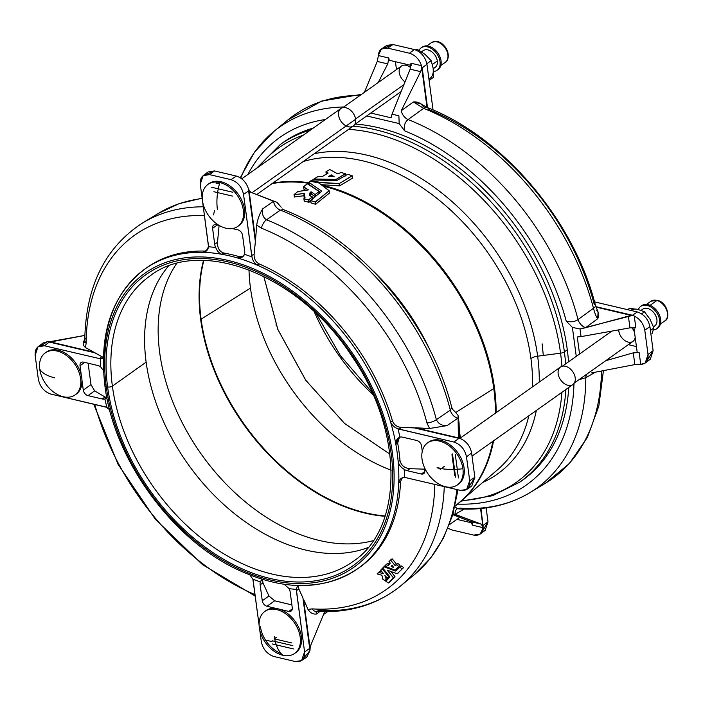 <?xml version="1.0" encoding="UTF-8"?>
<svg xmlns="http://www.w3.org/2000/svg" width="703" height="703" viewBox="0 0 703 703"><rect width="100%" height="100%" fill="white"/><g stroke="black" fill="none" stroke-linecap="round" stroke-linejoin="round"><path stroke-width="1.05" d="M393.68 567.435L392.125 565.432L391.096 566.495L393.548 567.444L391.176 566.556L392.379 565.704L391.096 566.495L391.984 565.423L393.706 567.409M395.033 570.063L400.148 565.107L394.989 570.08L384.567 566.082L387.713 563.481L389.673 564.219L387.687 563.472L386.079 564.65L388.153 565.388L390.288 563.165L389.014 561.495L392.292 558.938L396.641 564.324L392.212 558.885L390.657 560.106L395.007 565.484L395.938 564.825L395.042 565.52L397.907 563.542L400.148 565.107L397.872 563.516L396.272 564.702L398.504 566.275L396.176 564.658L395.244 565.546M380.121 571.249L377.212 573.956L381.896 575.256L377.133 573.824L378.522 572.4L383.372 573.595L380.666 570.168L382.107 568.701L388.671 576.592L389.321 576.135L387.248 578.059L384.849 575.476L386.219 579.158L387.863 578.024L384.84 580.581L382.45 578.912L382.845 578.341L381.896 575.291L382.845 578.341L382.502 578.973L384.884 580.581L387.845 578.068L386.571 579.395M383.372 573.595L378.566 572.409L380.209 571.249L381.896 571.68L380.209 571.249L378.451 572.427M389.286 576.091L388.654 576.548L389.286 576.091M387.248 570.151L397.125 573.789L403.619 567.585L397.125 573.789L387.23 570.168L393.329 577.681L394.972 576.557L388.241 582.972L385.833 581.232L389.928 576.882L382.704 567.998L383.97 566.759L395.543 571.082L401.308 565.933L403.548 567.497L401.272 565.906L399.673 567.093L401.914 568.665L399.524 567.049L395.613 571.056M319.241 193.343L318.995 191.524L315.049 194.573L311.306 191.884L311.614 194.177L315.216 196.814L311.552 194.142L309.891 195.601L310.954 194.353L310.647 192.068L309.338 194.511M318.345 182.595L329.083 190.662L329.373 193.149L315.524 204.292A186.901 127.331 -125.4 0 0 311.069 202.912L311.069 202.912A186.901 127.331 54.6 0 1 315.524 204.292L329.399 193.123L329.074 190.847L315.647 201.928L315.955 204.222L315.216 201.989A189.485 129.088 -125.4 0 0 310.761 200.619L311.069 202.912L310.691 200.399L321.746 191.225L309.021 182.402L309.329 184.678L308.986 182.314L310.128 181.339L312.51 179.924L336.816 180.548L347.66 174.326A189.599 129.176 54.6 0 1 352.124 175.697L339.391 183.527L339.628 185.856L321.315 184.661L339.531 185.873L348.011 180.856L339.698 185.82L339.066 183.58L339.373 185.873L339.066 183.58L318.345 182.595M318.257 182.481L319.883 182.341A191.647 130.565 -125.4 0 0 311.06 180.68L310.128 181.339A191.647 130.565 54.6 0 1 318.951 183L318.266 182.525M323.318 186.137A189.081 128.816 54.6 0 1 493.778 388.548A8.585 3.84 -7.6 0 0 494.499 388.038A189.081 128.816 -125.4 0 0 321.948 185.126A189.081 128.816 54.6 0 1 494.499 388.038A189.081 128.816 54.6 0 1 496.151 412.67A189.081 128.816 -125.4 0 0 494.499 388.038A8.585 3.84 172.4 0 1 493.778 388.548A189.081 128.816 -125.4 0 0 323.318 186.137M530.941 358.653A184.371 125.609 -125.4 0 0 303.239 161.541A184.371 125.609 54.6 0 1 530.941 358.653A184.371 125.609 54.6 0 1 532.496 386.878A184.371 125.609 -125.4 0 0 530.941 358.653A8.585 3.84 172.4 0 1 537.646 356.184A187.42 127.682 54.6 0 1 539.271 382.063A187.42 127.682 -125.4 0 0 537.646 356.184L560.563 353.187A205.127 139.756 54.6 0 1 561.899 366.325A205.127 139.756 -125.4 0 0 560.563 353.187A5.149 2.302 -7.6 0 0 564.386 351.86A206.972 141.004 54.6 0 1 565.643 363.882A206.972 141.004 -125.4 0 0 564.386 351.86L567.295 349.795A206.972 141.004 -125.4 0 0 355.287 124.071A206.972 141.004 54.6 0 1 567.295 349.795L564.386 351.86A206.972 141.004 -125.4 0 0 353.047 126.189A206.972 141.004 54.6 0 1 564.386 351.86A5.149 2.302 172.4 0 1 560.563 353.187A205.127 139.756 -125.4 0 0 348.6 129.352A205.127 139.756 54.6 0 1 560.563 353.187L537.646 356.184A187.42 127.682 -125.4 0 0 314.241 153.729A187.42 127.682 54.6 0 1 537.646 356.184A8.585 3.84 -7.6 0 0 530.941 358.653M272.896 183.061A189.081 128.816 54.6 0 1 309.03 182.71A189.081 128.816 -125.4 0 0 272.896 183.061M352.502 178.026L348.011 180.856L352.484 178.184L352.185 175.891L352.423 177.991M493.576 440.816A189.081 128.816 54.6 0 1 460.491 501.784A189.081 128.816 -125.4 0 0 493.576 440.816M497.777 469.569A184.371 125.609 -125.4 0 0 528.832 415.798A184.371 125.609 54.6 0 1 497.777 469.569L455.043 506.142M326.271 174.203L325.955 171.901L326.262 174.195M373.776 271.551A184.371 125.609 54.6 0 1 430.798 351.913A184.371 125.609 -125.4 0 0 373.776 271.551M455.931 412.362L493.778 388.548L455.931 412.362M329.391 192.956L329.127 190.768M320.515 192.297L309.944 185.065L320.515 192.297M309.109 183.334A189.081 128.816 -125.4 0 0 272.184 183.571A189.081 128.816 54.6 0 1 309.109 183.334M455.052 506.098A189.081 128.816 -125.4 0 0 492.865 441.326A189.081 128.816 54.6 0 1 455.052 506.098M495.439 413.171A189.081 128.816 -125.4 0 0 493.778 388.548A189.081 128.816 54.6 0 1 495.439 413.171M304.241 195.671L294.355 196.972L304.241 195.671M305.91 190.355L303.898 189.107L305.91 190.355M310.691 200.926L308.749 202.253A186.901 127.331 -125.4 0 0 304.32 201.102L304.32 201.102A186.901 127.331 54.6 0 1 308.749 202.253L310.691 200.926M565.862 389.524A206.972 141.004 54.6 0 1 519.93 482.038A206.972 141.004 -125.4 0 0 565.862 389.524M256.516 168.36L280.383 144.449A206.972 141.004 54.6 0 1 310.454 130.09A206.972 141.004 -125.4 0 0 280.383 144.449L283.291 142.384A206.972 141.004 -125.4 0 1 313.371 128.025A206.972 141.004 54.6 0 0 281.85 143.43M461.256 501.125L492.61 495.703L519.93 482.038L522.839 479.973A206.972 141.004 -125.4 0 0 568.771 387.458A206.972 141.004 54.6 0 1 521.371 480.993M568.551 361.817A206.972 141.004 -125.4 0 0 567.295 349.795A206.972 141.004 54.6 0 1 568.551 361.817M561.908 392.327A205.127 139.756 54.6 0 1 461.924 500.545A205.127 139.756 -125.4 0 0 561.908 392.327M259.337 166.365A205.127 139.756 54.6 0 1 303.301 135.169A205.127 139.756 -125.4 0 0 259.337 166.365M536.345 410.473A187.42 127.682 54.6 0 1 482.996 482.337A187.42 127.682 -125.4 0 0 536.345 410.473M329.435 193.061L329.083 190.662L318.951 183A191.647 130.565 -125.4 0 0 310.128 181.339L308.986 182.314M310.946 202.78L310.761 200.619A189.485 129.088 54.6 0 1 315.216 201.989L329.092 190.821M310.726 200.61L310.963 202.728M321.746 191.225L310.638 200.487M309.32 184.564L308.977 182.341M352.238 175.768L352.124 175.697A189.599 129.176 -125.4 0 0 347.66 174.326L336.719 180.566L312.51 179.924L311.06 180.68A191.647 130.565 54.6 0 1 319.883 182.341L339.224 183.58L352.247 175.82M352.546 178.114L352.247 175.794M312.378 196.875L308.441 199.96A189.485 129.088 -125.4 0 0 304.012 198.808L305.04 197.684L303.854 195.487L304.135 193.395L304.021 193.993L303.933 193.378L294.32 194.749L294.627 197.042L294.047 194.634L297.817 191.55L308.318 189.951L303.626 186.849L303.933 189.142L303.617 186.717L307.264 183.711L319.021 191.48M303.854 195.487L304.285 198.325M304.206 193.527L305.032 197.578M294.355 196.928L294.047 194.634L294.408 196.858M308.345 189.872L297.817 191.55L294.047 194.634M303.591 186.813L308.301 189.81M312.255 196.805C309.03 195.759 308.494 194.186 310.647 192.068L310.954 194.353L310.805 191.937L311.306 191.884L310.805 191.937L311.113 194.23L311.614 194.177L311.306 191.884L314.909 194.529L315.199 196.682L314.909 194.529L315.419 194.485L315.656 196.304L315.419 194.485L318.521 191.919L318.96 191.559L319.206 193.378L318.986 191.532M303.898 198.738L304.32 201.102L304.012 198.808A189.485 129.088 54.6 0 1 308.441 199.96L308.749 202.253L308.441 199.96L309.179 202.174L308.872 199.88L312.334 197.025L312.58 198.844L312.396 196.928L312.694 199.204M303.977 198.8L304.25 200.891M314.03 178.984L336.043 179.441L336.183 180.53L336.043 179.441L335.849 180.504L335.718 179.502L314.25 179.028L314.364 179.889L314.039 178.905L317.8 176.664L322.466 176.471L328.081 173.114L325.92 171.831L329.795 169.528L337.835 173.922L340.911 172.516A189.599 129.176 54.6 0 1 345.34 173.667L336.043 179.441L345.401 173.843L345.604 175.328L345.454 173.729L345.771 176.049M314.1 179.019L314.215 179.889M328.108 173.061L322.343 176.523L317.8 176.664L314.039 178.905L314.144 179.889M325.92 171.866L328.064 173.008M326.254 174.089L325.946 171.787L329.795 169.528L337.835 173.922L340.911 172.516A189.599 129.176 -125.4 0 1 345.34 173.667L345.454 173.729M330.972 174.985L334.083 176.664L328.565 176.558L330.972 174.985L328.565 176.558L334.092 176.655L331.341 174.915L331.192 176.655L330.972 174.985M331.711 176.673L331.482 174.95L331.711 176.673M305.049 197.631L303.889 198.685M319.329 193.738L318.977 191.374L307.694 183.676L303.591 186.77M294.135 194.749L304.214 193.474M308.986 182.367L321.719 191.172M453.013 409.849L454.428 411.097L453.013 409.849M281.2 207.244L276.92 202.279L250.655 192.209L249.029 190.434L255.558 239.626L254.126 253.994C253.853 258.563 255.497 261.859 259.055 263.862A183.782 125.213 54.6 0 1 392.432 420.816C394.04 424.902 397.063 427.099 401.492 427.415L429.551 428.496L426.967 423.004A217.289 148.043 -125.4 0 0 261.428 228.185L256.7 225.074L255.558 239.626L256.7 225.074C257.685 218.914 259.723 213.484 262.808 208.791L273.766 201.111L276.92 202.279L281.2 207.244M325.375 119.501A213.062 145.161 -125.4 0 0 247.86 174.502A213.062 145.161 54.6 0 1 325.375 119.501M399.181 123.579L366.738 115.951L399.181 123.579L398.891 115.784L392.019 114.167L391.061 117.796L370.833 113.042L391.061 117.796L392.019 114.167L398.891 115.784L399.181 123.579L404.585 130.828L399.181 123.579M566.196 321.025A213.062 145.161 -125.4 0 0 404.585 130.828C403.654 126.03 404.823 122.269 408.074 119.563A8.585 5.404 54.4 0 1 401.272 110.679L420.64 71.644L421.791 68.121A8.585 3.84 -7.6 0 0 422.195 67.84L421.712 66.636L421.721 67.945L421.519 65.695L410.939 63.208L410.13 69.175L420.64 71.644L410.13 69.175L392.019 114.167L410.13 69.175L410.939 63.208L421.519 65.695L422.195 67.84A8.585 3.84 172.4 0 1 421.791 68.121L427.037 107.454L421.721 67.945L420.64 71.644L401.272 110.679A8.585 5.404 -125.6 0 0 408.074 119.563L423.645 108.367A8.585 4.332 -68.3 0 1 427.055 107.462A8.585 4.332 -68.3 0 1 428.707 109.536A217.289 148.043 54.6 0 1 594.246 304.355A8.585 3.04 165.3 0 1 595.485 305.445A8.585 3.04 165.3 0 1 593.481 308.239C594.668 312.993 596.065 316.508 597.673 318.767L598.104 312.053L595.485 305.445A8.585 3.04 -14.7 0 1 593.481 308.239L578.033 319.575C574.492 321.948 570.546 322.431 566.196 321.025L572.4 327.44L566.196 321.025C570.546 322.431 574.492 321.948 578.033 319.575A8.585 5.413 -126.4 0 0 585.634 327.633A8.585 5.413 53.6 0 1 578.033 319.575A221.638 151.004 -125.4 0 0 408.074 119.563C404.823 122.269 403.654 126.03 404.585 130.828A213.062 145.161 54.6 0 1 566.196 321.025M576.258 356.351L572.4 327.44L576.258 356.351M457.697 504.104A213.062 145.161 -125.4 0 0 573.982 383.478A213.062 145.161 54.6 0 1 457.697 504.104M358.653 568.033A183.782 125.213 54.6 0 0 400.534 481.59L402.257 477.812L400.534 481.59L398.724 482.812A183.782 125.213 -125.4 0 0 398.179 461.766A183.782 125.213 54.6 0 1 398.724 482.812A183.782 125.213 -125.4 0 1 357.757 568.683L359.567 567.391A183.782 125.213 -125.4 0 0 400.534 481.59L398.724 482.812A183.782 125.213 54.6 0 1 357.757 568.683A183.782 125.213 54.6 0 1 299.9 585.248M458.005 489.815L452.627 515.158L443.452 538.076L430.623 558.05L414.41 574.579A221.638 151.004 -125.4 0 0 456.897 489.56A221.638 151.004 54.6 0 1 414.41 574.579L400.482 586.047A222.93 151.883 54.6 0 1 318.652 610.38A8.585 5.501 -86.3 0 1 315.796 611.382A8.585 5.501 -86.3 0 1 312.22 608.886A217.289 148.043 -125.4 0 0 434.788 484.358A217.289 148.043 54.6 0 1 312.22 608.886A8.585 5.501 93.7 0 0 315.796 611.382C348.846 613.341 377.08 604.896 400.482 586.047A222.93 151.883 -125.4 0 0 444.278 486.59A222.93 151.883 54.6 0 1 400.482 586.047M303.529 599.202L307.976 609.396L312.22 608.886L307.976 609.396L303.529 599.202L310.128 648.342L311.016 644.598L324.716 611.689L311.016 644.598L310.128 648.342L303.529 599.202M298.485 585.555L298.837 589.026L302.914 597.831L298.837 589.026L296.402 590.696L296.332 589.378A189.476 129.088 54.6 0 1 289.135 588.648A8.585 5.852 54.6 0 1 290.137 591.873L292.263 607.796A5.149 3.506 54.6 0 1 288.784 611.408L292.281 608.921L288.784 611.408L279.548 609.237L288.784 611.408A5.149 3.506 -125.4 0 0 291.156 611.039A5.149 3.506 -125.4 0 0 292.263 607.796L290.137 591.873A8.585 5.852 -125.4 0 0 289.135 588.648L284.214 584.325L289.135 588.648A189.476 129.088 -125.4 0 0 296.332 589.378L304.575 651.918L296.402 590.696L298.837 589.026L298.485 585.555M387.599 563.481L384.69 566.249L394.893 570.071L396.668 568.903M392.081 558.867L389.014 561.495L390.288 563.165L388.179 565.361M397.713 563.525L396.097 564.667L397.713 563.525M389.497 576.346L387.327 578.051L389.497 576.346M390.789 571.434L394.937 576.478L390.789 571.434M395.894 569.456L396.826 569.808L395.894 569.456M94.747 404.401A217.289 148.043 -125.4 0 0 255.031 594.641A217.289 148.043 54.6 0 1 94.747 404.401M262.527 579.465L262.948 582.84L268.959 596.003L274.688 600.801L291.877 604.905L274.688 600.801L266.973 606.276L276.209 608.447L266.973 606.276A5.149 3.506 54.6 0 1 262.281 600.749L260.154 584.826A8.585 5.852 54.6 0 1 260.33 581.873A189.476 129.088 54.6 0 1 252.869 579.158L259.108 625.143L253.15 580.52L252.869 579.158L249.969 575.08L252.869 579.158A189.476 129.088 -125.4 0 0 260.33 581.873A8.585 5.852 -125.4 0 0 260.154 584.826L262.281 600.749L268.959 596.003L262.948 582.84L260.154 584.826L262.948 582.84L262.527 579.465M206.005 251.279L208.519 246.771L208.44 245.452L202.552 201.322L208.519 246.771A189.476 129.088 54.6 0 1 215.716 247.5A8.585 5.852 54.6 0 1 214.714 244.275L217.508 242.289L219.099 225.452L217.508 242.289C217.324 247.904 219.389 251.481 223.695 253.001A183.782 125.213 54.6 0 1 239.319 256.674L237.509 257.966L239.319 256.674A183.782 125.213 -125.4 0 0 223.695 253.001L221.884 254.293A183.782 125.213 54.6 0 1 237.509 257.966L242.473 256.982L244.521 254.275A8.585 5.852 -125.4 0 0 244.697 251.323L242.57 235.4A5.149 3.506 -125.4 0 0 237.878 229.863L232.324 228.563L237.878 229.863A5.149 3.506 54.6 0 1 242.57 235.4L244.697 251.323A8.585 5.852 54.6 0 1 244.521 254.275A189.476 129.088 54.6 0 1 251.982 256.99L251.7 255.62L254.126 253.994L255.382 241.577L248.634 189.406L250.655 192.209L273.581 201.234A8.585 6.274 -125.1 0 0 280.383 210.118A221.638 151.004 54.6 0 1 450.342 410.13L436.37 419.665A222.93 151.883 -125.4 0 0 266.534 219.793L280.383 210.118L283.274 209.608L280.383 210.118A8.585 6.274 54.9 0 1 273.581 201.234L262.808 208.791C261.753 213.809 262.992 217.482 266.534 219.793A8.585 4.332 111.7 0 0 261.428 228.185A217.289 148.043 54.6 0 1 426.967 423.004A8.585 3.04 -14.7 0 0 436.37 419.665L450.342 410.13A221.638 151.004 -125.4 0 0 280.383 210.118L266.534 219.793A222.93 151.883 54.6 0 1 436.37 419.665C438.364 423.856 441.915 425.833 447.038 425.605L458.119 418.065L458.048 415.447L459.068 423.118L459.595 438.171L459.068 423.118L458.048 415.447L458.391 436.677L459.49 438.118L458.391 436.677L458.119 418.065L447.038 425.605L429.551 428.496L415.438 427.793L459.49 438.118L461.106 438.909L458.874 438.373L453.971 442.064L458.874 438.373L413.557 427.723L401.492 427.415L399.172 429.173L453.971 442.064C460.65 444.384 464.832 449.305 466.502 456.809L471.608 452.978C470.325 446.528 466.827 441.844 461.106 438.909C466.827 441.844 470.325 446.528 471.608 452.978L474.85 477.328L469.701 480.764L474.85 477.328L471.608 452.978L466.502 456.809L469.701 480.764L466.599 489.516L460.421 490.386L404.436 477.337A189.476 129.088 -125.4 0 0 404.225 469.358C400.974 467.442 398.961 464.911 398.179 461.766C398.961 464.911 400.974 467.442 404.225 469.358A8.585 5.852 -125.4 0 0 407.081 470.659L409.875 468.681L424.656 469.165L409.875 468.681C404.445 468.11 401.149 465.386 399.998 460.483C401.149 465.386 404.445 468.11 409.875 468.681L407.081 470.659L421.343 474.015A5.149 3.506 -125.4 0 0 423.716 473.646A5.149 3.506 -125.4 0 0 424.823 470.412L424.427 467.495L424.823 470.412A5.149 3.506 54.6 0 1 421.343 474.015L407.081 470.659A8.585 5.852 54.6 0 1 404.225 469.358A189.476 129.088 54.6 0 1 404.436 477.337L460.421 490.386C466.897 491.16 469.982 487.952 469.701 480.764L466.502 456.809C464.832 449.305 460.65 444.384 453.971 442.064L397.951 428.777A189.476 129.088 54.6 0 1 399.937 437.169L398.557 437.846L395.851 444.314L397.67 443.031L399.409 437.363L397.67 443.031A183.782 125.213 54.6 0 1 399.998 460.483L398.179 461.766L399.998 460.483A183.782 125.213 -125.4 0 0 397.67 443.031L395.851 444.314A183.782 125.213 54.6 0 1 398.179 461.766A183.782 125.213 -125.4 0 0 395.851 444.314A183.782 125.213 -125.4 0 0 390.631 422.169A183.782 125.213 -125.4 0 0 257.184 265.119A183.782 125.213 -125.4 0 0 237.509 257.966A183.782 125.213 -125.4 0 0 221.884 254.293A183.782 125.213 -125.4 0 0 202.903 252.359A183.782 125.213 -125.4 0 0 145.046 268.915A183.782 125.213 54.6 0 1 202.903 252.359L204.661 251.068A183.782 125.213 -125.4 0 0 146.857 267.632L145.046 268.915C112.19 294.065 98.807 332.958 104.888 385.604A3.436 1.538 -7.6 0 0 106.25 386.606A180.346 122.867 54.6 0 1 302.431 298.634A180.346 122.867 54.6 0 1 339.373 575.529A180.346 122.867 54.6 0 1 106.25 386.606A3.436 1.538 172.4 0 1 104.888 385.604A3.436 1.538 172.4 0 1 105.573 384.506A3.436 1.538 -7.6 0 0 104.888 385.604C113.57 458.567 171.347 538.762 237.491 569.606C284.021 591.188 324.109 590.88 357.757 568.683M106.25 386.606A180.346 122.867 -125.4 0 0 339.373 575.529A180.346 122.867 -125.4 0 0 302.431 298.634A180.346 122.867 -125.4 0 0 106.25 386.606M107.612 386.922A178.632 121.698 54.6 0 1 301.921 299.794A178.632 121.698 54.6 0 1 338.512 574.043A178.632 121.698 54.6 0 1 107.612 386.922A178.632 121.698 -125.4 0 0 338.512 574.043A178.632 121.698 -125.4 0 0 301.921 299.794A178.632 121.698 -125.4 0 0 107.612 386.922A3.436 1.538 -7.6 0 0 112.383 386.114A175.196 119.361 54.6 0 1 150.011 275.919A175.196 119.361 -125.4 0 0 112.383 386.114A3.436 1.538 172.4 0 1 107.612 386.922M316.868 613.974C313.23 614.519 310.269 612.998 307.976 609.396C310.269 612.998 313.23 614.519 316.868 613.974L319.645 611.584L316.868 613.974L315.735 611.382M294.671 653.439A25.765 17.549 54.6 0 1 282.808 655.266A40.589 23.515 -76.8 0 1 274.249 636.329A40.589 23.515 103.2 0 0 282.808 655.266A25.765 17.549 54.6 0 1 259.319 627.621A25.765 17.549 -125.4 0 0 282.808 655.266A25.765 17.549 -125.4 0 0 300.199 637.234A25.765 17.549 -125.4 0 0 276.71 609.589A25.765 17.549 -125.4 0 0 259.319 627.621A25.765 17.549 54.6 0 1 264.846 611.417A25.765 17.549 54.6 0 1 294.074 622.269A25.765 17.549 54.6 0 1 294.671 653.439L295.822 652.612A25.765 17.549 -125.4 0 0 299.654 629.721A25.765 17.549 -125.4 0 0 279.548 609.237A25.765 17.549 -125.4 0 0 276.209 608.447A25.765 17.549 -125.4 0 0 266.006 610.591A25.765 17.549 -125.4 0 0 265.435 611.021A25.765 17.549 54.6 0 1 276.209 608.447A25.765 17.549 54.6 0 1 279.548 609.237A25.765 17.549 54.6 0 1 299.821 630.196A25.765 17.549 54.6 0 1 295.234 653.008M259.776 630.152L261.323 641.742C262.992 649.247 267.166 654.168 273.854 656.488L295.295 661.532C301.772 662.305 304.865 659.098 304.575 651.918L309.671 648.456L302.914 597.831L309.671 648.456L304.575 651.918L301.508 660.635L295.295 661.532L273.854 656.488C267.166 654.168 262.992 649.247 261.323 641.742L259.776 630.152M281.121 653.562A25.765 17.549 54.6 0 1 260.47 626.795A25.765 17.549 -125.4 0 0 281.121 653.562M279.943 653.078L280.901 653.298L279.943 653.078M266.753 640.345L272.017 641.584L266.753 640.345M301.508 660.635L306.816 657.041L309.997 650.512L303.687 658.157M297.51 585.819L296.332 589.378L297.589 585.757M309.997 650.512L309.671 648.456A8.585 3.84 -7.6 0 0 310.067 648.175A8.585 3.84 172.4 0 1 309.671 648.456L309.997 650.512M310.041 649.634L310.128 648.342M274.688 600.801L268.959 596.003L262.281 600.749A5.149 3.506 -125.4 0 0 266.973 606.276L274.688 600.801M261.621 579.694L260.33 581.873L262.254 579.386M86.267 337.783A8.585 4.561 0.3 0 1 86.733 337.449A8.585 4.561 -179.7 0 0 84.755 340.34A8.585 4.561 0.3 0 0 86.17 342.862A217.289 148.043 54.6 0 1 204.459 215.593A217.289 148.043 -125.4 0 0 86.17 342.862A8.585 4.561 -179.7 0 1 84.755 340.34C85.696 286.446 105.028 247.289 142.762 222.86A222.93 151.883 54.6 0 1 203.281 206.796A222.93 151.883 -125.4 0 0 142.762 222.86L158.184 213.492A221.638 151.004 -125.4 0 0 150.706 218.501A221.638 151.004 54.6 0 1 158.184 213.492A221.638 151.004 54.6 0 1 202.183 198.518A221.638 151.004 -125.4 0 0 158.184 213.492L179.098 203.659L202.13 198.149M105.028 396.993L106.856 397.538L104.914 398.97A189.476 129.088 -125.4 0 0 106.891 407.371L109.606 409.664L105.678 406.967L50.871 394.084C44.192 391.756 40.018 386.843 38.349 379.33L35.15 355.375L37.962 346.834L44.43 345.762L100.415 358.811A189.476 129.088 -125.4 0 0 100.617 366.79L103.508 370.753L100.617 366.79A8.585 5.852 -125.4 0 0 97.77 365.481L83.508 362.133A5.149 3.506 -125.4 0 0 81.135 362.493A5.149 3.506 -125.4 0 0 80.028 365.736L81.311 375.332L80.028 365.736L84.712 362.414L80.028 365.736A5.149 3.506 54.6 0 1 83.508 362.133L97.77 365.481A8.585 5.852 54.6 0 1 100.617 366.79A189.476 129.088 54.6 0 1 100.415 358.811L44.43 345.762L49.324 342.071L48.366 341.676L53.428 341.456L84.843 335.41L49.588 341.728L93.569 352.106L85.52 347.598L86.17 342.862L85.52 347.598L103.341 357.44L94.65 352.73L49.324 342.071L44.43 345.762C37.953 344.988 34.86 348.196 35.15 355.375L38.349 379.33C40.018 386.843 44.192 391.756 50.871 394.084L106.891 407.371A189.476 129.088 54.6 0 1 104.914 398.97A8.585 5.852 54.6 0 1 102.234 398.979L87.98 395.622A5.149 3.506 54.6 0 1 83.279 390.095L90.995 384.62L94.659 390.886L105.028 396.993L94.659 390.886L87.98 395.622L102.234 398.979L105.028 396.993L102.234 398.979A8.585 5.852 -125.4 0 0 104.914 398.97L106.1 398.425M145.952 268.282A183.782 125.213 54.6 0 1 204.661 251.068L202.903 252.359A183.782 125.213 54.6 0 1 221.884 254.293L223.695 253.001C219.389 251.481 217.324 247.904 217.508 242.289L214.714 244.275L212.587 228.343A5.149 3.506 54.6 0 1 216.067 224.74L219.222 225.478L216.067 224.74A5.149 3.506 -125.4 0 0 213.694 225.101A5.149 3.506 -125.4 0 0 212.587 228.343L214.714 244.275A8.585 5.852 -125.4 0 0 215.716 247.5C217.139 251.085 219.195 253.352 221.884 254.293C219.195 253.352 217.139 251.085 215.716 247.5A189.476 129.088 -125.4 0 0 208.519 246.771C207.939 250.145 206.076 252.008 202.903 252.359M88.095 363.205L90.995 384.62L88.095 363.205M104.07 354.787A183.782 125.213 54.6 0 1 145.046 268.915M84.334 340.314L84.764 340.067L84.334 340.314C82.541 343.029 82.936 345.463 85.52 347.598C82.936 345.463 82.541 343.029 84.334 340.314L84.755 340.744M45.853 352.493A25.765 17.549 54.6 0 1 58.279 350.235A25.765 17.549 54.6 0 1 81.311 375.332A25.765 17.549 54.6 0 1 81.979 380.367L83.279 390.095L81.979 380.367A25.765 17.549 54.6 0 1 75.643 394.48M99.228 358.644L101.584 356.896L99.228 358.644M40.994 345.586L47.549 341.658L43.059 343.002L37.962 346.834M103.332 357.792L100.415 358.811L102.875 358.258M48.366 341.676L94.65 352.73L49.728 341.799A8.585 4.974 103.2 0 0 49.324 342.071A8.585 4.974 -76.8 0 1 49.728 341.799L48.366 341.676M94.659 390.886L90.995 384.62L83.279 390.095A5.149 3.506 -125.4 0 0 87.98 395.622L94.659 390.886M239.319 256.674L243.256 256.331L239.319 256.674M259.055 263.862L257.184 265.119A183.782 125.213 54.6 0 1 390.631 422.169L392.432 420.816A183.782 125.213 -125.4 0 0 259.055 263.862C255.497 261.859 253.853 258.563 254.126 253.994L251.7 255.62L243.528 194.406C241.858 186.893 237.676 181.98 230.997 179.66L209.556 174.616C203.079 173.843 199.986 177.051 200.276 184.23L202.359 199.845L200.276 184.23L203.114 175.671L209.556 174.616L230.997 179.66L236.305 176.058L214.503 170.934L209.556 174.616L214.503 170.934L236.305 176.058C242.043 177.877 246.059 182.033 248.352 188.518C246.059 182.033 242.043 177.877 236.305 176.058L230.997 179.66C237.676 181.98 241.858 186.893 243.528 194.406L251.982 256.99C252.755 260.681 254.486 263.397 257.184 265.119L259.055 263.862M237.799 226.401A25.765 17.549 54.6 0 1 208.571 215.549A25.765 17.549 54.6 0 1 207.983 184.379A25.765 17.549 54.6 0 1 219.846 182.552A40.589 23.515 103.2 0 0 217.385 209.301A40.589 23.515 -76.8 0 1 219.846 182.552A25.765 17.549 54.6 0 1 243.335 210.197L244.486 209.371L243.335 210.197A25.765 17.549 -125.4 0 0 219.846 182.552A25.765 17.549 -125.4 0 0 202.446 200.583A25.765 17.549 -125.4 0 0 225.935 228.229A25.765 17.549 -125.4 0 0 243.335 210.197A25.765 17.549 54.6 0 1 237.799 226.401L238.958 225.575A25.765 17.549 -125.4 0 0 244.486 209.371A25.765 17.549 -125.4 0 0 230.32 186.19A25.765 17.549 -125.4 0 0 209.134 183.553A25.765 17.549 -125.4 0 0 208.571 183.984A25.765 17.549 54.6 0 1 229.925 185.9A25.765 17.549 54.6 0 1 244.486 209.371A25.765 17.549 54.6 0 1 238.361 225.971M248.625 190.944L243.528 194.406L248.625 190.944L255.382 241.577L249.02 190.662A8.585 3.84 172.4 0 1 248.625 190.944A8.585 3.84 -7.6 0 0 249.02 190.662L248.352 188.518L248.625 190.944M217.271 225.022L212.587 228.343L217.271 225.022M215.988 183.061L219.459 183.878L215.988 183.061M206.032 174.449L214.503 170.934L208.062 171.989L203.114 175.671M450.342 410.13L451.783 407.608L450.342 410.13A8.585 6.265 -124.2 0 0 457.934 418.188A8.585 6.265 55.8 0 1 450.342 410.13M206.787 250.602L204.661 251.068M213.527 214.925L214.503 210.548M261.428 228.185A8.585 4.332 -68.3 0 1 266.534 219.793C262.992 217.482 261.753 213.809 262.808 208.791C259.723 213.484 257.685 218.914 256.7 225.074L261.428 228.185M257.184 265.119C254.486 263.397 252.755 260.681 251.982 256.99A189.476 129.088 -125.4 0 0 244.521 254.275C243.22 257.219 240.883 258.449 237.509 257.966A183.782 125.213 54.6 0 1 257.184 265.119M422.275 451.344L421.572 446.045L422.275 451.344M399.937 437.169A8.585 5.852 54.6 0 1 402.617 437.169L416.87 440.517A5.149 3.506 54.6 0 1 421.572 446.045A5.149 3.506 -125.4 0 0 416.87 440.517L402.617 437.169A8.585 5.852 -125.4 0 0 399.937 437.169A189.476 129.088 -125.4 0 0 397.951 428.777L399.172 429.173L401.492 427.415C397.063 427.099 394.04 424.902 392.432 420.816L390.631 422.169C392.125 425.377 394.568 427.573 397.951 428.777C394.568 427.573 392.125 425.377 390.631 422.169A183.782 125.213 54.6 0 1 395.851 444.314C395.727 440.684 397.09 438.303 399.937 437.169M428.162 442.512A25.765 17.549 54.6 0 1 457.952 452.934A25.765 17.549 54.6 0 1 457.952 484.499M421.343 474.015L424.84 471.528L421.343 474.015M460.403 438.031L459.305 429.797L460.403 438.031M466.599 489.516L471.748 486.081L474.85 477.328L468.734 487.161M459.05 422.916L458.031 415.245L454.428 411.097M398.724 482.812C399.339 479.455 401.246 477.636 404.436 477.337L401.299 478.365M415.438 427.793L458.874 438.373A8.585 4.974 -76.8 0 1 459.279 438.101L415.438 427.793M459.279 438.101A8.585 4.974 103.2 0 0 458.874 438.373L460.342 438.558L459.279 438.101M429.551 428.496L447.038 425.605C441.915 425.833 438.364 423.856 436.37 419.665A8.585 3.04 165.3 0 1 426.967 423.004L429.551 428.496M384.743 566.266L384.023 566.776L384.743 566.266M395.587 571.073L383.891 566.776L384.664 566.231L383.9 566.767M394.963 576.522L393.311 577.761L394.963 576.522M389.945 581.803L394.954 576.601L389.972 581.785M383.891 566.776L382.704 568.094L389.937 576.917L385.877 581.337L388.32 582.963L393.329 577.734L387.23 570.168M397.16 573.771L398.794 572.611M387.854 577.989L386.202 579.228L387.854 577.989M384.875 575.458L387.291 578.059M388.952 576.899L387.335 578.051L389.357 576.179L388.662 576.662L382.247 568.78L382.889 568.323L382.01 568.727L382.775 568.182L382.019 568.718M384.936 580.564L386.219 579.158L384.849 575.476M382.01 568.727L380.666 570.168L383.399 573.543M395.218 565.564L390.429 560.036L392.063 558.876M388.153 565.388L385.947 564.65L387.581 563.49M437.073 70.256A13.744 9.359 54.6 0 1 433.452 71.478A13.744 9.359 -125.4 0 0 436.985 53.955A13.744 9.359 -125.4 0 0 419.058 50.326A13.744 9.359 54.6 0 1 421.167 47.839A13.744 9.359 54.6 0 1 436.756 53.63A13.744 9.359 54.6 0 1 437.073 70.256L438.101 69.527A13.744 9.359 -125.4 0 0 437.784 52.901A13.744 9.359 -125.4 0 0 422.195 47.11A13.744 9.359 -125.4 0 0 421.703 47.505A13.744 9.359 54.6 0 1 437.784 52.901A13.744 9.359 54.6 0 1 437.565 69.861M426.888 45.888L431.396 42.69C436.027 40.712 439.867 41.336 442.908 44.588C450.5 51.187 448.76 60.968 445.307 62.303A12.021 8.19 -125.4 0 0 445.034 47.76A12.021 8.19 -125.4 0 0 431.396 42.69A12.021 8.19 54.6 0 1 445.034 47.76A12.021 8.19 54.6 0 1 445.307 62.303L440.799 65.502M421.844 52.031A10.308 7.021 54.6 0 1 430.552 50.985A10.308 7.021 54.6 0 1 437.301 60.968A10.308 7.021 54.6 0 1 433.162 68.27M395.429 61.715L396.474 69.579L395.429 61.715M405.016 81.891A10.308 7.021 54.6 0 1 399.638 68.419A10.308 7.021 54.6 0 1 410.631 67.655A10.308 7.021 -125.4 0 0 401.448 66.047L342.8 107.664M431.194 60.669L433.18 68.402L433.417 77.374L433.18 68.402L431.194 60.669L426.87 63.736L431.194 60.669L425.034 54.351L431.194 60.669M415.508 49.869L417.134 49.272L425.034 54.351L417.134 49.272L415.508 49.869M429.102 80.432L433.417 77.374L429.102 80.432M416.027 50.062L417.134 49.272L416.027 50.062M433.18 68.402A16.318 11.116 54.6 0 1 428.927 79.131M211.392 187.209L232.517 192.183M256.718 194.546L353.301 126.013A10.738 7.311 -125.4 0 0 355.613 119.255A10.738 7.311 54.6 0 1 343.934 124.493A10.738 7.311 54.6 0 1 341.737 108.016A10.738 7.311 54.6 0 1 355.613 119.255A10.738 7.311 -125.4 0 0 349.707 109.598A10.738 7.311 -125.4 0 0 340.876 108.499L241.779 178.817M355.613 119.255L252.043 192.745L355.613 119.255M403.891 84.676L355.569 118.965L403.891 84.676M433.224 68.771L435.087 67.453A10.308 7.021 -125.4 0 0 437.301 60.968A10.308 7.021 -125.4 0 0 431.633 51.697A10.308 7.021 -125.4 0 0 423.162 50.642L421.51 51.811M437.301 60.968L432.407 64.448L437.301 60.968M292.861 645.653L272.07 640.767M291.886 642.981L274.258 638.842L276.305 637.384M293.459 648.931L272.333 643.966M656.664 328.784L657.692 328.055A13.744 9.359 -125.4 0 0 659.642 315.612A13.744 9.359 -125.4 0 0 648.597 304.794A13.744 9.359 -125.4 0 0 641.786 305.638L640.758 306.367A13.744 9.359 54.6 0 1 647.568 305.524A13.744 9.359 54.6 0 1 658.614 316.341A13.744 9.359 54.6 0 1 656.664 328.784A13.744 9.359 54.6 0 1 653.386 329.979A13.744 9.359 -125.4 0 0 659.335 318.626A13.744 9.359 -125.4 0 0 647.568 305.524L648.597 304.794L647.568 305.524A13.744 9.359 -125.4 0 0 638.342 309.531A13.744 9.359 54.6 0 1 640.758 306.367M641.285 306.033A13.744 9.359 54.6 0 1 648.597 304.794A13.744 9.359 54.6 0 1 659.801 316.034A13.744 9.359 54.6 0 1 657.156 328.389M656.945 300.48A12.021 8.19 -125.4 0 0 650.978 301.218A12.021 8.19 54.6 0 1 656.945 300.48L650.108 305.33L656.945 300.48A12.021 8.19 54.6 0 1 666.602 309.953A12.021 8.19 54.6 0 1 664.897 320.832A12.021 8.19 -125.4 0 0 666.602 309.953A12.021 8.19 -125.4 0 0 656.945 300.48A1.714 0.958 -74.2 0 1 657.551 300.33A1.714 0.958 105.8 0 0 656.945 300.48M641.479 310.498A10.308 7.021 54.6 0 1 654.256 313.266A10.308 7.021 54.6 0 1 653.412 326.623M628.341 344.663L636.417 346.561L628.341 344.663M574.316 383.003L632.964 341.386A10.308 7.021 -125.4 0 0 635.196 337.378A10.308 7.021 54.6 0 1 628.218 342.115A10.308 7.021 54.6 0 1 618.737 329.865M631.707 327.633A10.308 7.021 54.6 0 1 634.51 332.273A10.308 7.021 -125.4 0 0 631.707 327.633M651.997 333.758L653.895 328.02L651.997 333.758M650.064 319.294L653.895 328.02L650.064 319.294L644.493 311.798L650.064 319.294M637.885 309.425L644.493 311.798L637.885 309.425L629.545 308.283L637.885 309.425A16.318 11.116 54.6 0 0 630.67 310.383M627.603 309.663L629.545 308.283L627.603 309.663M641.628 313.828L644.493 311.798L641.628 313.828M650.424 330.48L653.895 328.02L650.424 330.48M452.477 453.927L455.579 477.152M438.821 467.354A1.714 1.169 -125.4 0 0 440.386 469.2L444.489 466.282L440.386 469.2M452.345 454.402L455.034 474.578M455.28 454.349L458.435 477.943M567.954 385.297A10.738 7.311 54.6 0 1 558.665 369.295A10.738 7.311 54.6 0 1 573.42 372.757A10.738 7.311 54.6 0 1 567.954 385.297M472.021 456.115L572.892 384.541A10.738 7.311 -125.4 0 0 572.646 371.553A10.738 7.311 -125.4 0 0 560.467 367.028L459.947 438.356M653.482 326.825L654.678 325.981A10.308 7.021 -125.4 0 0 654.44 313.512A10.308 7.021 -125.4 0 0 642.744 309.171L641.083 310.348M240.751 178.07A221.638 151.004 54.6 0 1 273.862 131.461A221.638 151.004 54.6 0 1 343.749 106.988A221.638 151.004 -125.4 0 0 273.862 131.461L287.791 120.002A222.93 151.883 54.6 0 1 360.129 95.362A222.93 151.883 -125.4 0 0 287.791 120.002L321.658 101.074L361.544 94.36M596.32 310.216C598.938 312.633 599.387 315.48 597.673 318.767L585.423 327.783L628.377 316.113L632.182 315.629L595.977 307.079L632.041 315.559A8.585 4.974 -76.8 0 1 632.445 315.269L634.273 316.078L635.855 327.897L629.941 327.853L581.047 336.623L629.941 327.853L628.377 316.113L629.941 327.853L635.855 327.897L634.273 316.078L632.445 315.269A8.585 4.974 103.2 0 0 632.041 315.559L580.019 328.942L572.4 327.44L580.019 328.942L581.047 336.623L577.277 336.948L579.553 354.013L577.277 336.948L581.047 336.623L580.019 328.942L585.423 327.783L597.673 318.767C596.065 316.508 594.668 312.993 593.481 308.239L578.033 319.575A221.638 151.004 54.6 0 0 408.074 119.563L423.645 108.367A222.93 151.883 54.6 0 1 593.481 308.239A222.93 151.883 -125.4 0 0 423.645 108.367A8.585 4.332 111.7 0 1 427.055 107.462L421.29 104.044L413.443 101.953L423.645 108.367L413.443 101.953L401.272 110.679L413.443 101.953C417.582 101.522 420.921 103.139 423.461 106.794M384.585 47.892L392.977 44.517L414.419 49.553L392.977 44.517L387.669 48.112L409.471 53.235C415.218 55.054 419.225 59.21 421.519 65.695C419.225 59.21 415.218 55.054 409.471 53.235L414.419 49.553C421.097 51.873 425.28 56.794 426.949 64.298L433.048 109.958L426.949 64.298L422.195 67.84L427.512 107.647L422.195 67.84L426.949 64.298C425.28 56.794 421.097 51.873 414.419 49.553L409.471 53.235L387.669 48.112C382.063 47.259 378.926 49.728 378.276 55.528L388.856 58.015L387.757 63.911L378.179 82.559L387.757 63.911L377.256 61.442L378.232 56.416L377.256 61.442L387.757 63.911L388.856 58.015L378.276 55.528L381.457 49.008L387.669 48.112L392.977 44.517L386.764 45.414L381.457 49.008M388.856 58.015L389.154 60.238L411 65.37L389.154 60.238L388.856 58.015M411.237 65.432L410.939 63.208L411.237 65.432M377.256 61.442L364.391 92.348L377.256 61.442M632.445 315.269L595.836 306.657L632.445 315.269L637.393 311.965L632.445 315.269M639.906 364.365L638.684 364.312L640.723 364.382L639.141 352.563L633.271 352.844L634.844 364.585L638.684 364.312L634.844 364.585L633.271 352.844L605.749 360.701L633.271 352.844L639.141 352.563L640.723 364.382L639.906 364.365M645.213 363.038L650.31 359.207L653.122 350.665L648.025 354.497L645.213 363.038L640.723 364.382C646.004 364.04 648.438 360.744 648.025 354.497L644.774 330.146L649.923 326.71C648.254 319.197 644.08 314.285 637.393 311.965L594.518 301.877L637.393 311.965C644.08 314.285 648.254 319.197 649.923 326.71L644.774 330.146C643.491 323.705 639.994 319.013 634.273 316.078C639.994 319.013 643.491 323.705 644.774 330.146L648.025 354.497L653.122 350.665L649.923 326.71L653.122 350.665L647.278 360.454M585.792 377.713A8.585 5.817 60 0 1 587.102 373.996A8.585 5.817 -120 0 0 585.792 377.713L595.318 372.195L585.792 377.713L579.017 379.664L585.792 377.713A221.638 151.004 54.6 0 1 530.088 492.548A221.638 151.004 -125.4 0 0 585.792 377.713M591.451 372.933L634.844 364.585L591.451 372.933M635.855 327.897L633.869 327.431L635.855 327.897M637.155 352.098L639.141 352.563L637.155 352.098L633.886 327.624L637.155 352.098M601.513 370.999A222.93 151.883 54.6 0 1 545.51 483.189A222.93 151.883 -125.4 0 0 601.513 370.999M276.007 324.839A217.289 148.043 -125.4 0 0 276.349 325.612A217.289 148.043 54.6 0 1 276.007 324.839M483.242 525.352A8.585 3.84 172.4 0 1 482.838 525.633L480.993 508.506L483.119 526.863L481.001 524.034L470.492 521.564L472.583 525.203L483.163 527.689L480.211 534.052L473.769 535.106C479.384 535.958 482.513 533.489 483.163 527.689L472.583 525.203L472.284 522.979L472.583 525.203L470.492 521.564L481.001 524.034L455.131 514.324A8.585 5.747 59.9 0 1 457.178 508.796A8.585 5.747 -120.1 0 0 455.131 514.324L464.129 509.095L454.92 514.438L453.048 513.735L481.001 524.034L482.838 525.633A8.585 3.84 -7.6 0 0 483.242 525.352L487.996 521.811L483.242 525.352M480.553 508.55L482.838 525.633L480.553 508.55M451.967 529.983L447.978 528.269L451.967 529.983L473.769 535.106L451.967 529.983M480.211 534.052L485.158 530.37L487.996 521.811L486.142 507.9L487.996 521.811L482.24 531.591M454.894 506.758L457.53 508.779C484.719 510.624 508.902 505.211 530.088 492.548A221.638 151.004 54.6 0 1 459.929 508.164L457.354 508.682M471.871 522.883L456.897 519.359L471.871 522.883M452.767 514.684L470.492 521.564L452.767 514.684M462.917 468.725A25.765 17.549 -125.4 0 0 439.428 441.08A25.765 17.549 -125.4 0 0 422.037 459.112A25.765 17.549 -125.4 0 0 445.526 486.757A25.765 17.549 -125.4 0 0 462.917 468.725A40.589 18.164 172.4 0 1 436.967 467.829A40.589 18.164 -7.6 0 0 462.917 468.725A25.765 17.549 54.6 0 1 457.389 484.929A25.765 17.549 54.6 0 1 445.526 486.757A25.765 17.549 54.6 0 1 424.111 466.748A25.765 17.549 54.6 0 1 427.565 442.908A25.765 17.549 54.6 0 1 448.751 445.535A25.765 17.549 54.6 0 1 462.917 468.725M457.389 484.929L458.541 484.103A25.765 17.549 -125.4 0 0 457.952 452.934A25.765 17.549 -125.4 0 0 428.725 442.082L427.565 442.908M39.728 369.093A25.765 17.549 -125.4 0 0 63.217 396.738A25.765 17.549 -125.4 0 0 80.617 378.706A25.765 17.549 -125.4 0 0 57.128 351.061A25.765 17.549 -125.4 0 0 39.728 369.093A40.589 18.164 -7.6 0 0 54.667 377.801A40.589 18.164 172.4 0 1 39.728 369.093A25.765 17.549 54.6 0 1 45.264 352.888A25.765 17.549 54.6 0 1 57.128 351.061A25.765 17.549 54.6 0 1 78.534 371.07A25.765 17.549 54.6 0 1 75.08 394.91A25.765 17.549 54.6 0 1 53.894 392.274A25.765 17.549 54.6 0 1 39.728 369.093M75.08 394.91L76.24 394.084A25.765 17.549 -125.4 0 0 81.979 380.367A25.765 17.549 -125.4 0 0 81.311 375.332A25.765 17.549 -125.4 0 0 58.279 350.235L57.128 351.061L58.279 350.235A25.765 17.549 -125.4 0 0 46.416 352.062L45.264 352.888M250.479 288.116A175.196 119.361 -125.4 0 0 391.193 470.245A175.196 119.361 54.6 0 1 250.479 288.116L201.111 319.188A180.486 122.963 -125.4 0 0 385.174 515.958A180.486 122.963 54.6 0 1 201.111 319.188L250.479 288.116A175.196 119.361 54.6 0 1 249.003 269.855A175.196 119.361 -125.4 0 0 250.479 288.116M263.836 276.393L277.808 329.329L305.77 380.244L344.584 423.452L389.937 454.129L344.567 423.461L305.726 380.244L277.755 329.32L263.783 276.358M203.861 260.453A180.486 122.963 -125.4 0 0 201.111 319.188A180.486 122.963 54.6 0 1 203.861 260.453M203.51 260.444A180.486 122.963 -125.4 0 0 243.616 424.322A180.486 122.963 -125.4 0 0 385.059 516.292A180.486 122.963 54.6 0 1 243.616 424.322A180.486 122.963 54.6 0 1 203.51 260.444M176.62 263.563A175.196 119.361 -125.4 0 0 201.374 454.296A175.196 119.361 -125.4 0 0 373.231 540.651A175.196 119.361 54.6 0 1 201.374 454.296A175.196 119.361 54.6 0 1 176.62 263.563M168.342 266.2A175.196 119.361 -125.4 0 0 146.136 362.159A175.196 119.361 -125.4 0 0 368.012 547.584A175.196 119.361 54.6 0 1 146.136 362.159A175.196 119.361 54.6 0 1 168.342 266.2M314.303 311.886A175.196 119.361 -125.4 0 0 373.108 394.77A175.196 119.361 54.6 0 1 314.303 311.886M543.305 355.446L542.136 343.881M352.783 561.679A175.196 119.361 54.6 0 1 208.721 543.779A175.196 119.361 54.6 0 1 112.383 386.114A175.196 119.361 -125.4 0 0 208.721 543.779A175.196 119.361 -125.4 0 0 352.783 561.679C403.707 528.551 404.049 431.264 351.746 356.017C299.496 274.776 200.566 236.498 150.011 275.919M146.136 362.159L112.383 386.114L146.136 362.159M303.582 186.796L303.889 189.089M303.889 198.712L304.197 200.996M315.304 611.32L315.796 611.382M93.745 404.163L118.016 464.191L155.363 519.306L202.473 564.623L255.224 596.082M84.755 340.34L84.501 342.484L85.125 341.676M282.325 208.993L283.274 209.599C359.277 238.396 430.684 322.501 451.783 407.608L453.048 409.875M389.963 581.794L388.328 582.963M380.103 571.258L378.46 572.418M422.195 47.11L421.167 47.839M213.879 191.726L232.385 196.075M401.123 91.548L354.725 124.475M327.563 611.663L323.538 614.519M459.7 517.373L449.393 524.693M660.389 324.03L664.897 320.832C670.337 319.004 668.193 303.028 657.551 300.33L650.978 301.218L646.47 304.417M451.959 454.586L454.744 475.492M611.847 331.095L562.382 366.193M273.862 131.461L254.504 152.129L240.294 177.771M427.055 107.462C502.935 136.61 574.087 220.443 595.485 305.445M603.429 370.63L598.842 406.044L587.383 437.433L569.377 463.541L545.51 483.189L530.088 492.548M207.983 184.379L209.134 183.553M266.006 610.591L264.846 611.417M316.28 313.749L340.41 355.665L371.992 392.292"/></g></svg>
